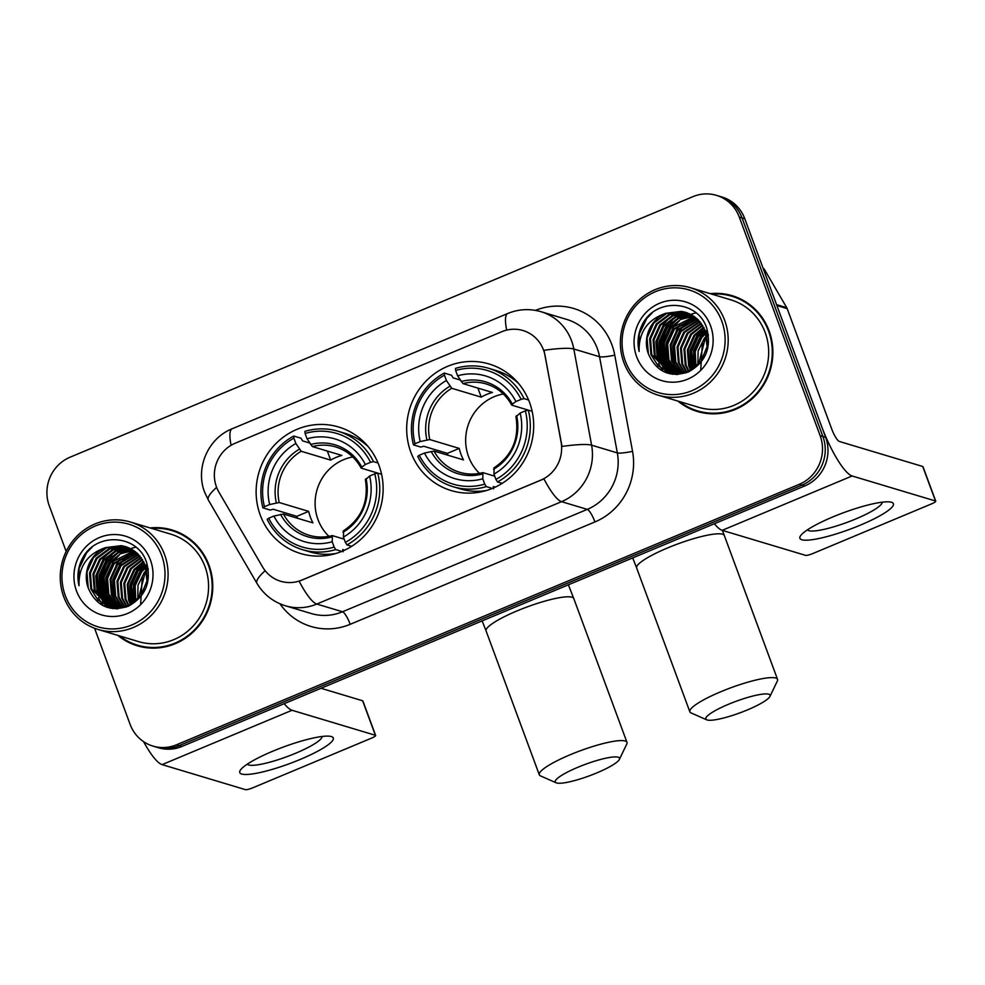 <?xml version="1.0" encoding="UTF-8"?>
<svg xmlns="http://www.w3.org/2000/svg" width="985" height="985" viewBox="0 0 985 985"><rect width="100%" height="100%" fill="white"/><g stroke="black" fill="none" stroke-linecap="round" stroke-linejoin="round"><path stroke-width="1.48" d="M410.819 452.127A66.069 63.274 -73.3 0 0 451.204 490.567A66.069 63.274 -73.3 0 0 516.411 471.298A66.069 63.274 -73.3 0 0 529.561 402.459A66.069 63.274 -73.3 0 0 489.176 364.019A66.069 63.274 -73.3 0 0 423.969 383.3A66.069 63.274 -73.3 0 0 410.819 452.127M260.262 515.106A66.069 63.274 -73.3 0 0 300.634 553.545A66.069 63.274 -73.3 0 0 365.854 534.276A66.069 63.274 -73.3 0 0 379.003 465.437A66.069 63.274 -73.3 0 0 338.618 426.998A66.069 63.274 -73.3 0 0 273.411 446.267A66.069 63.274 -73.3 0 0 260.262 515.106M216.466 486.935A33.65 32.234 -73.3 0 0 218.916 492.131L262.539 566.88A33.65 32.234 -73.3 0 0 280.651 581.261A33.65 32.234 -73.3 0 0 301.816 580.091L540.777 480.138A33.65 32.234 -73.3 0 0 561.068 442.006L545.099 355.696A33.65 32.234 -73.3 0 0 522.998 330.529A33.65 32.234 -73.3 0 0 501.833 331.699L235.218 443.213A33.65 32.234 -73.3 0 0 216.466 486.935M117.843 635.387A60.454 57.906 -73.3 0 0 137.272 645.778A60.454 57.906 -73.3 0 0 196.951 628.135A60.454 57.906 -73.3 0 0 208.98 565.144A60.454 57.906 -73.3 0 0 172.03 529.967A60.454 57.906 -73.3 0 0 150.089 527.935M127.619 641.161A60.454 57.906 -73.3 0 0 138.651 646.172M677.951 401.104A60.454 57.906 -73.3 0 0 697.38 411.484A60.454 57.906 -73.3 0 0 757.059 393.852A60.454 57.906 -73.3 0 0 769.088 330.862A60.454 57.906 -73.3 0 0 732.138 295.685A60.454 57.906 -73.3 0 0 710.197 293.653M687.739 406.867A60.454 57.906 -73.3 0 0 698.759 411.878M672.139 373.389A50.481 48.351 -73.3 0 0 672.459 374.238M112.031 607.671A50.481 48.351 -73.3 0 0 112.352 608.521M94.572 628.27L130.106 724.344A37.393 35.817 -73.3 0 0 152.958 746.101L158.45 747.75A37.393 35.817 -73.3 0 0 181.966 746.445L804.807 485.913A37.393 35.817 -73.3 0 0 825.652 437.352L744.795 218.756L742.05 217.944A37.393 35.817 -73.3 0 0 719.198 196.175A37.393 35.817 -73.3 0 1 742.05 217.944L822.906 436.527L742.05 217.944L739.304 217.119A37.393 35.817 -73.3 0 0 716.452 195.35A37.393 35.817 -73.3 0 0 692.935 196.655L70.095 457.188A37.393 35.817 -73.3 0 0 49.25 505.761L66.155 551.465M804.807 485.913L802.061 485.088A37.393 35.817 -73.3 0 0 822.906 436.527A37.393 35.817 -73.3 0 1 802.061 485.088L179.221 745.62L802.061 485.088L799.327 484.275A37.393 35.817 -73.3 0 0 820.16 435.702L739.304 217.119M155.704 746.925A37.393 35.817 -73.3 0 0 179.221 745.62A37.393 35.817 -73.3 0 1 155.704 746.925M535.409 310.373A62.326 59.691 106.7 0 1 611.907 344.799A62.326 59.691 106.7 0 1 614.751 355.142L632.542 451.327A62.326 59.691 106.7 0 1 594.965 521.927A12.46 2.82 -112.7 0 0 587.269 509.393L561.548 501.673A43.623 9.85 67.3 0 1 543.929 478.87L299.169 581.248A43.623 9.85 -112.7 0 0 316.788 604.051A49.853 47.76 106.7 0 1 285.428 605.787L311.161 613.507A49.853 47.76 -73.3 0 0 342.509 611.771L587.269 509.393A49.853 47.76 -73.3 0 0 617.336 452.903L599.545 356.73A49.853 47.76 -73.3 0 0 597.279 348.456A49.853 47.76 -73.3 0 0 566.794 319.448L541.073 311.716A49.853 47.76 106.7 0 1 571.546 340.736A49.853 47.76 106.7 0 1 573.824 349.01L591.603 445.183A49.853 47.76 106.7 0 1 561.548 501.673L316.788 604.051L342.509 611.771A12.46 2.82 -112.7 0 1 350.204 624.305A62.326 59.691 106.7 0 1 279.974 603.793M614.751 355.142A12.46 1.687 169.5 0 1 599.545 356.73L573.824 349.01A43.623 5.922 -10.5 0 0 544.003 350.291L562.029 446.439A43.623 5.922 -10.5 0 1 591.603 445.183L617.336 452.903A12.46 1.687 169.5 0 0 632.542 451.327M152.958 746.101A37.393 35.817 -73.3 0 0 176.475 744.795L799.327 484.275M733.505 296.116A60.454 57.906 -73.3 0 0 721.549 294.219M173.397 530.398A60.454 57.906 -73.3 0 0 161.429 528.514M744.795 218.756A37.393 35.817 -73.3 0 0 721.931 197L716.452 195.35M300.265 759.423A49.853 8.865 -20.3 0 1 254.155 773.668A49.853 8.865 -20.3 0 1 241.165 769.125A49.853 8.865 -20.3 0 1 272.82 751.186A49.853 8.865 -20.3 0 1 330 736.275A49.853 8.865 -20.3 0 1 300.265 759.423M247.333 764.126A39.892 7.092 159.7 0 0 295.562 753.279A39.892 7.092 159.7 0 0 322.07 736.484M143.601 741.668A49.853 11.254 67.3 0 0 162.082 764.619L245.45 789.65A6.23 1.108 159.7 0 0 252.763 787.815L371.505 738.147A6.23 1.108 159.7 0 0 375.642 735.475A6.23 1.108 159.7 0 0 375.396 735.29L362.628 700.778L321.012 688.281M284.197 703.684A49.853 11.254 67.3 0 0 292.028 710.271L375.396 735.29M362.628 700.778A6.23 1.108 -20.3 0 1 362.874 700.951L375.642 735.475M161.651 555.368A53.596 51.343 -73.3 0 0 95.188 526.052A53.596 51.343 -73.3 0 0 65.318 595.666A53.596 51.343 -73.3 0 0 131.781 624.982A53.596 51.343 -73.3 0 0 161.651 555.368M164.581 554.641A56.096 53.719 -73.3 0 0 130.291 522.001A56.096 53.719 -73.3 0 0 74.922 538.364A56.096 53.719 -73.3 0 0 63.754 596.812A56.096 53.719 -73.3 0 0 98.044 629.452A56.096 53.719 -73.3 0 0 153.414 613.089A56.096 53.719 -73.3 0 0 164.581 554.641M98.044 629.452L138.528 641.592A56.096 53.719 -73.3 0 0 193.897 625.229A56.096 53.719 -73.3 0 0 205.065 566.781A56.096 53.719 -73.3 0 0 170.774 534.153L130.291 522.001M113.743 552.474A56.096 53.719 -73.3 0 0 110.123 557.461M108.362 560.354A56.096 53.719 -73.3 0 0 100.741 587.688M100.753 590.865A56.096 53.719 -73.3 0 0 101.233 596.812M184.417 535.409A59.826 57.302 -73.3 0 0 174.591 531.395L171.846 530.57A59.826 57.302 -73.3 0 0 151.678 528.416M119.431 635.867A59.826 57.302 -73.3 0 0 137.457 645.175A59.826 57.302 -73.3 0 0 196.507 627.728A59.826 57.302 -73.3 0 0 208.426 565.378A59.826 57.302 -73.3 0 0 171.846 530.57M132.84 603.349L130.697 585.324L137.346 570.598L144.696 563.863M133.431 602.968L131.559 585.582L138.195 570.857L144.967 564.528M130.574 604.679L128.555 600.16L127.262 584.29L133.911 569.564L143.551 561.462M131.14 604.371L129.404 600.419L128.124 584.548L134.773 569.822L143.847 562.041M128.395 605.713L125.12 599.126L123.839 583.268L130.476 568.542L142.308 559.345M128.936 605.467L125.981 599.385L124.701 583.526L131.337 568.788L142.628 559.849M126.289 606.501L121.684 598.104L120.404 582.233L127.053 567.508L141.015 557.461M126.806 606.329L122.546 598.363L121.266 582.492L127.902 567.766L141.347 557.916M124.245 607.117L118.262 597.07L116.981 581.212L123.618 566.473L139.648 555.774M124.75 606.982L119.111 597.329L117.831 581.458L124.479 566.732L139.993 556.18M122.239 607.548L114.826 596.036L113.546 580.177L120.182 565.452L138.232 554.247M122.731 607.449L115.688 596.294L114.408 580.436L121.044 565.71L138.602 554.604M120.281 607.819L111.391 595.014L110.111 579.143L116.759 564.417L136.78 552.868M120.773 607.77L112.253 595.272L110.973 579.402L117.609 564.676L137.149 553.201M118.372 607.967L107.968 593.98L106.688 578.121L113.324 563.383L135.29 551.625M118.853 607.942L108.818 594.238L107.537 578.38L114.186 563.642L135.659 551.92M117.794 608.718L116.895 608.213M116.501 607.967L104.533 592.958L103.253 577.087L109.901 562.361L120.453 553.779L133.751 550.504M118.151 608.705L117.363 608.225M116.969 607.979L105.395 593.204L104.114 577.345L110.751 562.62L134.132 550.775M116.292 608.656L115.073 608.065M114.666 607.856L101.11 591.923L99.817 576.053L106.466 561.327L117.904 552.314L132.175 549.507M116.735 608.718L115.516 608.114M115.122 607.893L101.96 592.182L100.679 576.311L107.328 561.585L118.545 552.683L132.569 549.753M115.861 608.767L114.95 608.459M114.519 608.299L113.275 607.807M112.856 607.622L97.675 590.889L96.395 575.031L103.031 560.293L115.368 550.886L130.574 548.62M114.962 608.398L113.718 607.88M113.312 607.696L98.537 591.148L97.244 575.289L103.893 560.551L116.008 551.243L130.98 548.83M116.981 608.755L111.514 607.425M111.096 607.277L94.24 589.867L92.959 573.996L99.608 559.271L112.462 549.642L128.936 547.845M116.341 608.767L112.795 607.843M113.226 607.967L111.958 607.536M111.527 607.376L95.102 590.126L93.821 574.255L100.458 559.529L113.324 549.901L129.343 548.029M105.604 547.586A31.163 29.845 -73.3 0 0 88.244 588.057C96.321 606.194 109.717 612.239 128.419 606.181C145.448 596.639 151.53 582.184 146.691 562.829C138.38 534.486 96.715 531.604 82.851 557.608C78.061 566.572 76.781 575.954 79.009 585.743C78.529 566.584 87.394 553.865 105.604 547.586L121.315 545.665L125.563 546.613L137.481 553.508L145.103 564.885L146.962 580.928L140.892 595.827L128.604 605.627L113.46 607.708L109.36 606.822L97.946 600.062L90.817 588.833L89.536 572.975L96.173 558.236L109.04 548.62L124.75 546.7L127.262 547.18M145.965 565.144L147.454 583.305M126.018 607.117L114.309 607.967L109.36 606.809M109.791 606.945L91.667 589.092L90.386 573.221L97.035 558.495L109.889 548.867L127.681 547.328M137.765 599.422L137.999 585.287L144.204 572.654L146.593 569.97M147.257 569.33L148.132 568.542M138.429 598.732L145.066 572.913L146.777 570.931M147.454 570.229L148.267 569.453M135.216 601.663L134.182 586.038L140.769 571.62L145.731 566.646M135.831 601.158L135.13 585.866L141.631 571.879L145.965 567.422M88.244 588.057L86.963 572.199L93.6 557.473L106.466 547.845L122.177 545.924L125.994 546.737M76.51 590.975A41.136 39.4 -73.3 0 0 127.521 613.483A41.136 39.4 -73.3 0 0 150.446 560.059A41.136 39.4 -73.3 0 0 99.436 537.551A41.136 39.4 -73.3 0 0 76.51 590.975M140.646 603.805L142.308 576.939M137.457 645.175L140.19 646A59.826 57.302 -73.3 0 0 150.619 648.056M79.009 585.743L79.108 568.357L86.643 552.757L92.122 547.131M103.388 605.837L101.147 602.758M100.655 601.983L98.414 597.698M97.355 595.026L95.791 575.769L103.794 557.916L110.837 551.034M107.242 607.388L105.703 605.43M105.518 605.172L104.57 603.793M104.09 603.005L101.837 598.732M100.778 596.06L99.226 576.804L107.23 558.938L114.272 552.068M110.517 608.225L109.138 606.452M108.953 606.206L108.005 604.815M107.513 604.039L105.272 599.766M104.213 597.082L102.649 577.826L110.652 559.972L117.707 553.09M114.506 600.173L112.943 580.916L120.946 563.063L127.988 556.18M131.3 604.285L130.205 585.472L138.109 568.21L143.958 562.263M133.985 602.586L133.948 585.016L141.532 569.244L145.226 565.205M106.799 607.252L105.186 605.184M104.976 604.888L103.918 603.3M103.363 602.401L100.901 597.39M99.768 594.127L98.98 575.659L106.799 558.815L112.302 553.164M110.123 608.151L108.978 606.698M108.412 605.923L107.34 604.322M106.799 603.436L104.336 598.424M103.203 595.162L102.415 576.693L110.234 559.837L115.725 554.186M113.09 608.607L112.413 607.733M111.847 606.945L110.776 605.356M110.234 604.458L107.759 599.446M106.626 596.184L105.851 577.715L113.657 560.871L119.16 555.22M122.029 553.041L127.188 550.061M128.222 549.581L130.205 548.768M131.337 548.362L135.893 547.143M113.497 598.252L112.709 579.783L120.527 562.928L126.018 557.276M130.648 603.399L129.86 584.93L137.678 568.074L143.17 562.423M133.64 602.82L133.48 585.09L141.101 569.108L145.078 564.811M596.824 772.905A34.278 6.095 159.7 0 0 619.393 759.398A34.278 6.095 159.7 0 0 577.961 767.241A34.278 6.095 159.7 0 0 556.156 782.792A34.278 6.095 159.7 0 0 596.824 772.905M556.156 782.792L540.543 775.921A46.738 8.311 -20.3 0 1 539.3 774.776A46.738 8.311 -20.3 0 1 570.266 754.707A46.738 8.311 -20.3 0 1 626.977 742.345A46.738 8.311 -20.3 0 1 626.78 744.02L619.393 759.398M352.765 456.954A46.123 44.177 -73.3 0 0 317.983 519.551A46.123 44.177 -73.3 0 0 328.941 536.332M341.783 551.415L335.713 549.593L334.174 547.069A59.334 56.834 -73.3 0 1 268.733 518.208L273.916 516.042A53.596 51.343 -73.3 0 0 332.204 541.75L332.401 535.618L344.184 539.164M297.347 518.208A59.211 56.711 106.7 0 1 296.842 516.337L273.165 509.233L270.247 510.058L262.909 507.854L264.473 506.696A59.334 56.834 -73.3 0 1 293.887 438.153L295.857 443.484A53.596 51.343 -73.3 0 0 269.656 504.529L279.211 502.535L308.687 511.375A46.123 44.177 -73.3 0 0 310.435 517.285A46.123 44.177 -73.3 0 0 312.934 522.887L283.458 514.035L273.916 516.042M293.887 438.153L293.715 436.047L301.053 438.251L302.506 440.849L309.622 442.979M344.701 550.135L342.706 549.531L343.063 551.797M368.094 446.55A61.821 59.223 -73.3 0 0 345.427 433.462L338.089 431.258A61.821 59.223 -73.3 0 0 304.919 431.368L305.091 433.474A59.334 56.834 -73.3 0 1 370.532 462.334L373.475 461.608A61.821 59.223 -73.3 0 0 338.089 431.258M268.733 518.208L267.169 519.354A61.821 59.223 -73.3 0 0 302.543 549.692L309.881 551.895A61.821 59.223 -73.3 0 0 336.008 553.459M373.475 461.608L378.031 462.975M361.335 468.171L361.778 467.112L361.335 468.171L381.577 474.253L377.723 473.108L374.792 473.847A59.334 56.834 -73.3 0 1 345.378 542.39L346.917 544.902A61.821 59.223 -73.3 0 0 377.723 473.108M346.917 544.902L351.645 546.33M302.543 549.692A61.821 59.223 -73.3 0 0 335.713 549.593M370.532 462.334L365.349 464.514A53.596 51.343 -73.3 0 0 307.061 438.793L305.091 433.474M345.378 542.39L343.408 537.059A53.596 51.343 -73.3 0 0 369.597 476.014L374.792 473.847M332.204 541.75L334.174 547.069M307.061 438.793L312.405 446.587L341.881 455.427A46.123 44.177 106.7 0 0 330.677 460.118L301.201 451.265L295.857 443.484M310.558 444.518A47.945 45.926 -73.3 0 1 361.778 467.112L365.349 464.514M343.605 530.94L343.408 537.059M369.597 476.014L365.595 479.683M283.458 514.035A46.123 44.177 -73.3 0 0 309.142 535.274C316.714 537.514 324.385 537.625 332.167 535.606L332.401 535.618M293.715 436.047A61.821 59.223 -73.3 0 0 262.909 507.854M269.656 504.529L264.473 506.696M327.328 451.068L330.677 460.118M308.687 511.375L296.842 516.337M747.381 709.926A34.278 6.095 159.7 0 0 769.95 696.432A34.278 6.095 159.7 0 0 728.518 704.263A34.278 6.095 159.7 0 0 706.713 719.813A34.278 6.095 159.7 0 0 747.381 709.926M706.713 719.813L691.101 712.943A46.738 8.311 -20.3 0 1 689.857 711.798A46.738 8.311 -20.3 0 1 720.823 691.729A46.738 8.311 -20.3 0 1 777.534 679.367A46.738 8.311 -20.3 0 1 777.337 681.041L769.95 696.432M503.323 393.975A46.123 44.177 -73.3 0 0 468.54 456.572A46.123 44.177 -73.3 0 0 479.498 473.354M492.34 488.437L486.27 486.615L484.731 484.103A59.334 56.834 -73.3 0 1 419.29 455.23L424.473 453.063A53.596 51.343 -73.3 0 0 482.761 478.772L482.958 472.652L494.741 476.186M447.904 455.23A59.211 56.711 106.7 0 1 447.399 453.359L423.722 446.254L420.804 447.079L413.466 444.875L415.03 443.73A59.334 56.834 -73.3 0 1 444.444 375.187L446.414 380.505A53.596 51.343 -73.3 0 0 420.213 441.551L429.768 439.556L459.244 448.397A46.123 44.177 -73.3 0 0 460.992 454.307A46.123 44.177 -73.3 0 0 463.492 459.909L434.016 451.056L424.473 453.063M444.444 375.187L444.272 373.069L451.61 375.273L453.063 377.871L460.18 380.001M495.258 487.156L493.263 486.553L493.62 488.819M518.652 383.571A61.821 59.223 -73.3 0 0 495.984 370.495L488.646 368.291A61.821 59.223 -73.3 0 0 455.476 368.39L455.649 370.495A59.334 56.834 -73.3 0 1 521.09 399.368L524.032 398.629A61.821 59.223 -73.3 0 0 488.646 368.291M419.29 455.23L417.726 456.375A61.821 59.223 -73.3 0 0 453.1 486.713L460.438 488.917A61.821 59.223 -73.3 0 0 486.565 490.481M524.032 398.629L528.588 399.996M511.892 405.192L512.335 404.145L511.892 405.192L532.134 411.274L528.28 410.129L525.35 410.868A59.334 56.834 -73.3 0 1 495.935 479.412L497.474 481.936A61.821 59.223 -73.3 0 0 528.28 410.129M497.474 481.936L502.202 483.352M453.1 486.713A61.821 59.223 -73.3 0 0 486.27 486.615M521.09 399.368L515.906 401.535A53.596 51.343 -73.3 0 0 457.619 375.814L455.649 370.495M495.935 479.412L493.965 474.093A53.596 51.343 -73.3 0 0 520.154 413.035L525.35 410.868M482.761 478.772L484.731 484.103M457.619 375.814L462.962 383.608L492.438 392.461A46.123 44.177 106.7 0 0 481.234 397.14L451.758 388.299L446.414 380.505M461.115 381.54A47.945 45.926 -73.3 0 1 512.335 404.145L515.906 401.535M494.162 467.961L493.965 474.093M520.154 413.035L516.152 416.704M434.016 451.056A46.123 44.177 -73.3 0 0 459.7 472.295C467.272 474.536 474.942 474.647 482.724 472.64L482.958 472.652M444.272 373.069A61.821 59.223 -73.3 0 0 413.466 444.875M420.213 441.551L415.03 443.73M477.885 388.09L481.234 397.14M459.244 448.397L447.399 453.359M860.373 525.128A49.853 8.865 -20.3 0 1 814.263 539.374A49.853 8.865 -20.3 0 1 801.273 534.843A49.853 8.865 -20.3 0 1 832.928 516.891A49.853 8.865 -20.3 0 1 890.108 501.981A49.853 8.865 -20.3 0 1 860.373 525.128M807.441 529.832A39.892 7.092 159.7 0 0 855.669 518.996A39.892 7.092 159.7 0 0 882.178 502.19M776.894 305.547L821.391 425.84A49.853 11.254 67.3 0 0 852.136 475.977L935.504 500.996L922.736 466.484L839.368 441.465A12.46 2.82 -112.7 0 1 831.685 428.931L787.187 308.637L776.894 305.547A6.23 5.972 -73.3 0 0 776.439 304.587M714.359 523.749A49.853 11.254 67.3 0 0 722.19 530.336L805.558 555.355A6.23 1.108 159.7 0 0 812.871 553.521L931.625 503.852A6.23 1.108 159.7 0 0 935.75 501.18A6.23 1.108 159.7 0 0 935.504 500.996M922.736 466.484A6.23 1.108 -20.3 0 1 922.982 466.668L935.75 501.18M763.018 268.019A6.23 5.972 106.7 0 1 764.655 269.828L786.732 307.677A6.23 5.972 106.7 0 1 787.187 308.637M721.759 321.085A53.596 51.343 -73.3 0 0 655.296 291.757A53.596 51.343 -73.3 0 0 625.426 361.372A53.596 51.343 -73.3 0 0 691.889 390.7A53.596 51.343 -73.3 0 0 721.759 321.085M724.689 320.347A56.096 53.719 -73.3 0 0 690.399 287.706A56.096 53.719 -73.3 0 0 635.029 304.07A56.096 53.719 -73.3 0 0 623.874 362.517A56.096 53.719 -73.3 0 0 658.152 395.157A56.096 53.719 -73.3 0 0 713.522 378.794A56.096 53.719 -73.3 0 0 724.689 320.347M658.152 395.157L698.636 407.31A56.096 53.719 -73.3 0 0 754.005 390.946A56.096 53.719 -73.3 0 0 765.173 332.499A56.096 53.719 -73.3 0 0 730.882 299.859L690.399 287.706M673.851 318.18A56.096 53.719 -73.3 0 0 670.231 323.166M668.47 326.06A56.096 53.719 -73.3 0 0 660.861 353.393M660.861 356.57A56.096 53.719 -73.3 0 0 661.341 362.529M744.537 301.127A59.826 57.302 -73.3 0 0 734.699 297.101L731.966 296.276A59.826 57.302 -73.3 0 0 711.786 294.133M679.539 401.572A59.826 57.302 -73.3 0 0 697.565 410.893A59.826 57.302 -73.3 0 0 756.628 393.434A59.826 57.302 -73.3 0 0 768.534 331.095A59.826 57.302 -73.3 0 0 731.966 296.276M692.947 369.067L690.805 351.042L697.454 336.304L704.804 329.581M693.538 368.685L691.667 351.288L698.303 336.562L705.075 330.234M690.694 370.385L688.663 365.866L687.382 350.007L694.019 335.282L703.659 327.18M691.248 370.089L689.512 366.125L688.232 350.266L694.881 335.54L703.955 327.746M688.515 371.419L685.228 364.844L683.947 348.973L690.583 334.247L702.428 325.062M689.044 371.185L686.089 365.103L684.809 349.232L691.445 334.506L702.736 325.567M686.397 372.219L681.792 363.81L680.512 347.951L687.161 333.213L701.123 323.178M686.927 372.035L682.654 364.068L681.374 348.21L688.01 333.472L701.455 323.622M684.353 372.822L678.37 362.775L677.089 346.917L683.725 332.191L699.756 321.479M684.858 372.687L679.219 363.034L677.939 347.176L684.587 332.45L700.101 321.886M682.346 373.253L674.934 361.754L673.654 345.883L680.303 331.157L698.353 319.953M682.851 373.167L675.796 362.012L674.516 346.141L681.152 331.416L698.71 320.322M680.401 373.537L671.511 360.719L670.219 344.861L676.867 330.123L696.887 318.574M680.881 373.475L672.361 360.978L671.08 345.119L677.729 330.381L697.257 318.906M678.48 373.672L668.076 359.697L666.796 343.827L673.432 329.101L695.398 317.33M678.961 373.647L668.938 359.944L667.645 344.085L674.294 329.359L695.767 317.638M677.902 374.435L677.003 373.918M676.609 373.684L664.641 358.663L663.361 342.792L670.009 328.067L680.561 319.485L693.859 316.222M678.259 374.411L677.471 373.943M677.077 373.684L665.503 358.922L664.222 343.051L670.859 328.325L694.24 316.481M676.399 374.362L675.181 373.771M674.774 373.561L661.218 357.629L659.938 341.77L666.574 327.045L678.025 318.032L692.283 315.225M676.843 374.435L675.624 373.82M675.23 373.611L662.068 357.887L660.787 342.029L667.436 327.291L678.653 318.389L692.677 315.459M675.969 374.472L675.057 374.165M674.639 374.017L673.383 373.512M672.964 373.327L657.783 356.607L656.503 340.736L663.139 326.01L675.488 316.604L690.682 314.338M675.07 374.115L673.826 373.586M673.42 373.401L658.645 356.865L657.364 340.995L664.001 326.269L676.116 316.961L691.088 314.547M677.089 374.46L671.622 373.143M671.204 372.983L654.348 355.573L653.067 339.714L659.716 324.976L672.583 315.36L689.044 313.562M676.461 374.472L672.903 373.561M673.334 373.684L672.066 373.241M671.647 373.081L655.21 355.831L653.929 339.973L660.566 325.235L673.432 315.619L689.451 313.735M665.712 313.292A31.163 29.845 -73.3 0 0 648.352 353.775C656.429 371.911 669.825 377.944 688.527 371.899C705.555 362.357 711.65 347.902 706.811 328.534C698.488 300.191 656.823 297.322 642.959 323.314C638.169 332.29 636.889 341.66 639.117 351.46C638.637 332.29 647.502 319.571 665.712 313.292L681.423 311.383L685.671 312.319L697.602 319.214L705.223 330.603L707.07 346.634L701 361.532L688.712 371.333L673.568 373.426L669.468 372.527L658.054 365.78L650.925 354.538L649.644 338.68L656.281 323.954L669.147 314.326L684.858 312.405L687.37 312.885M706.073 330.862L707.562 349.022M686.126 372.822L674.429 373.684L669.246 372.17M669.899 372.65L651.774 354.797L650.494 338.938L657.143 324.213L670.009 314.584L687.789 313.045M697.872 365.127L698.106 350.992L704.312 338.36L706.701 335.688M707.365 335.048L708.24 334.247M698.537 364.45L705.174 338.618L706.885 336.636M707.562 335.947L708.375 335.159M695.324 367.368L694.302 351.743L700.877 337.338L705.839 332.364M695.939 366.876L695.238 351.583L701.739 337.596L706.073 333.127M648.352 353.775L647.071 337.904L653.708 323.178L666.574 313.55L682.285 311.629L686.102 312.454M636.63 356.693A41.136 39.4 -73.3 0 0 687.641 379.188A41.136 39.4 -73.3 0 0 710.554 325.764A41.136 39.4 -73.3 0 0 659.544 303.269A41.136 39.4 -73.3 0 0 636.63 356.693M700.754 369.523L702.428 342.657M697.565 410.893L700.31 411.718A59.826 57.302 -73.3 0 0 710.727 413.774M639.117 351.46L639.216 334.063L646.751 318.475L652.23 312.848M663.496 371.554L661.255 368.464M660.763 367.688L658.522 363.416M657.463 360.732L655.899 341.475L663.902 323.622L670.945 316.751M667.362 373.106L665.811 371.136M665.626 370.889L664.69 369.498M664.198 368.722L661.957 364.438M660.886 361.766L659.334 342.509L667.337 324.656L674.38 317.773M670.625 373.943L669.517 372.539M669.061 371.911L668.113 370.532M667.621 369.744L665.38 365.472M664.321 362.8L662.757 343.543L670.773 325.678L677.815 318.808M674.614 365.891L673.05 346.634L681.066 328.768L688.109 321.898M691.421 369.991L690.313 351.189L698.217 333.915L704.066 327.98M694.093 368.304L694.056 350.734L701.64 334.949L705.334 330.911M666.919 372.958L665.294 370.889M665.084 370.606L664.025 369.006M663.484 368.119L661.009 363.108M659.876 359.833L659.088 341.376L666.907 324.521L672.41 318.869M670.243 373.857L668.729 371.924M668.519 371.628L667.448 370.04M666.907 369.141L664.444 364.13M663.311 360.867L662.523 342.398L670.342 325.555L675.833 319.903M673.198 374.325L672.521 373.438M671.955 372.662L670.884 371.062M670.342 370.175L667.879 365.164M666.734 361.901L665.958 343.433L673.765 326.589L679.268 320.938M682.137 318.746L687.296 315.766M688.33 315.286L690.313 314.486M691.458 314.08L696.001 312.848M673.605 363.958L672.817 345.489L680.635 328.645L686.126 322.994M690.756 369.104L689.968 350.635L697.786 333.792L703.29 328.14M693.748 368.538L693.588 350.795L701.209 334.826L705.186 330.517M506.684 330.098A43.623 9.85 -112.7 0 1 507.767 313.476L232.201 428.746C207.995 438.251 195.092 468.097 204.646 492.217L208.34 500.035A43.623 9.345 -30.3 0 1 216.626 487.366M208.34 500.035L256.937 583.329A43.623 9.345 -30.3 0 1 265.15 570.709M232.201 428.746A43.623 9.85 67.3 0 0 231.093 445.294M594.965 521.927L350.204 624.305M176.475 744.795L181.966 746.445M820.16 435.702L825.652 437.352M292.028 710.271L162.082 764.619M119.702 559.505A49.853 47.76 -73.3 0 0 115.996 565.415M568.382 584.807L573.775 598.535A46.738 8.311 159.7 0 0 517.076 610.897A46.738 8.311 159.7 0 0 486.097 630.979L482.145 620.882M343.014 532.269A47.945 45.926 -73.3 0 0 366.038 478.624M280.59 514.367A47.945 45.926 -73.3 0 0 331.822 536.96M361.113 468.023C355.277 457.459 346.794 450.428 335.663 446.931A46.123 44.177 -73.3 0 0 312.405 446.587M299.354 449.209A47.945 45.926 -73.3 0 0 276.342 502.855M301.201 451.265A46.123 44.177 -73.3 0 0 279.211 502.535M722.374 530.386L724.332 535.569A46.738 8.311 159.7 0 0 667.633 547.919A46.738 8.311 159.7 0 0 636.655 568L632.702 557.904M493.571 469.291A47.945 45.926 -73.3 0 0 516.596 415.645M431.147 451.389A47.945 45.926 -73.3 0 0 482.379 473.982M511.671 405.044C505.834 394.48 497.351 387.45 486.221 383.953A46.123 44.177 -73.3 0 0 462.962 383.608M449.911 386.231A47.945 45.926 -73.3 0 0 426.899 439.876M451.758 388.299A46.123 44.177 -73.3 0 0 429.768 439.556M852.136 475.977L722.19 530.336M776.549 304.624L786.732 307.677M764.655 269.828L763.56 269.508M679.81 325.21A49.853 47.76 -73.3 0 0 676.104 331.12M541.073 311.716C529.758 308.453 518.652 309.044 507.767 313.476M256.937 583.329C263.586 594.411 273.079 601.897 285.428 605.787M573.775 598.535L626.977 742.345M363.539 441.637L361.002 440.874M365.349 479.473C368.944 501.525 361.594 518.689 343.285 530.964M329.495 555.048L326.971 554.296M486.097 630.979L539.3 774.776M724.332 535.569L777.534 679.367M514.096 378.659L511.56 377.895M515.906 416.495C519.501 438.547 512.151 455.71 493.842 467.986M480.052 492.069L477.528 491.318M636.655 568L689.857 711.798"/></g></svg>
